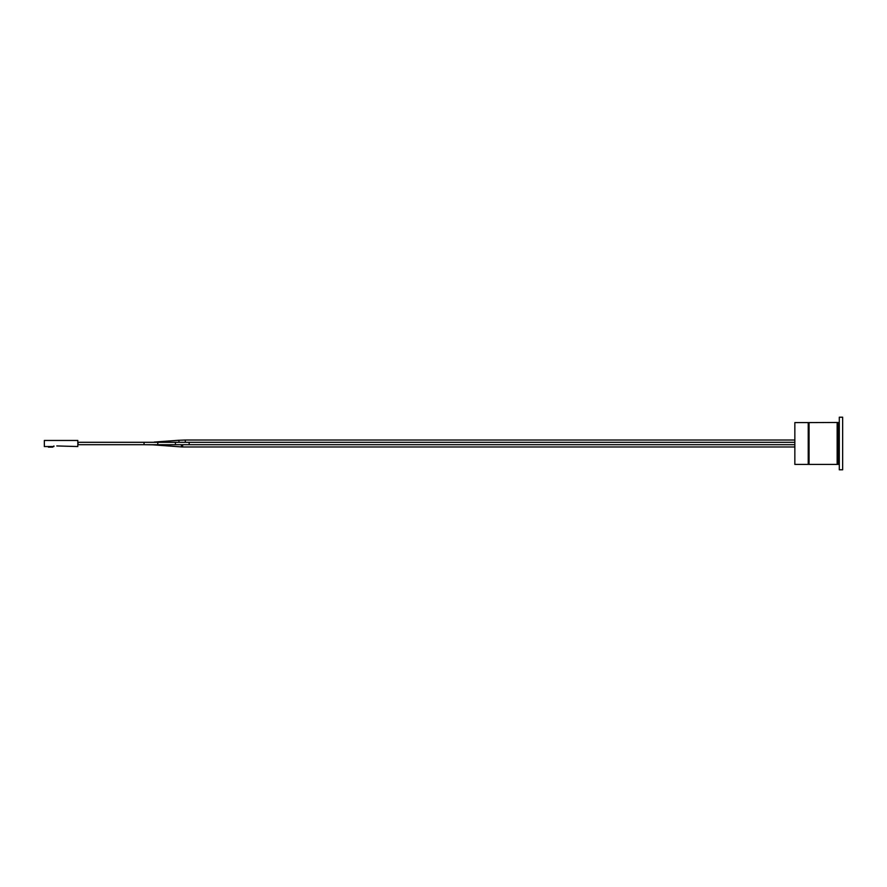 <?xml version="1.0" encoding="UTF-8"?>
<svg xmlns="http://www.w3.org/2000/svg" width="887" height="887" viewBox="0 0 887 887"><rect width="100%" height="100%" fill="white"/><g stroke="black" fill="none" stroke-linecap="round" stroke-linejoin="round"><path stroke-width="1.33" d="M185.316 442.303L185.316 440.03L794.852 440.03M147.475 442.303L149.071 442.303A28.495 4.391 0 0 1 147.519 442.303M78.056 442.303L144.049 442.303L144.049 444.697L78.056 444.697L78.056 442.303L154.482 442.303M794.852 444.697L189.164 444.697L189.164 442.303L794.852 442.303M144.049 444.697L157.786 444.697L157.786 442.303L189.164 442.303M839.302 422.467L808.234 422.589L808.234 464.411L839.302 464.411M809.066 464.411L809.066 422.589M808.234 464.411L794.852 464.411L794.852 422.589L808.234 422.589M839.302 469.788L839.302 417.212L842.65 417.212L842.65 469.788L839.302 469.788M837.151 464.411L837.151 422.589M48.408 446.538L48.408 447.137L52.71 447.137L52.71 446.538M56.779 445.939L77.812 446.538L77.812 440.462L44.35 440.462L44.35 446.538L53.907 446.538L53.907 445.939M179.13 442.303L178.764 440.274L185.316 440.03M794.852 446.97L182.644 446.97L181.314 446.915L181.525 444.697M182.644 446.97L182.644 444.697M151.699 444.697L150.568 444.697M157.786 444.697L175.426 444.697L175.426 442.303M838.171 464.411L838.171 422.589M837.727 464.411L837.727 422.589M178.764 440.274L154.271 442.07M181.314 446.915L151.721 444.742M144.049 442.303L157.786 442.303M175.426 444.697L189.164 444.697M143.772 444.697L152.808 444.819"/></g></svg>
